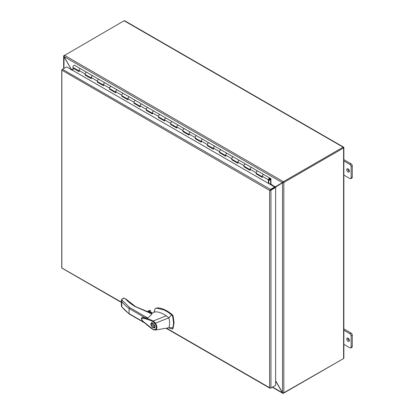 <?xml version="1.0" encoding="UTF-8"?>
<svg xmlns="http://www.w3.org/2000/svg" width="414" height="414" viewBox="0 0 414 414"><rect width="100%" height="100%" fill="white"/><g stroke="black" fill="none" stroke-linecap="round" stroke-linejoin="round"><path stroke-width="0.62" d="M268.65 179.246L268.65 180.162L270.052 179.355L270.052 178.434L268.65 179.246M151.421 313.729L135.311 306.634C131.341 304.337 128.061 301.775 125.468 298.955L125.432 298.934M149.382 312.549L149.62 312.705L149.382 312.549A0.517 0.3 120 0 1 149.64 312.523L151.979 314.05L147.839 318.076L142.209 317.46M168.808 327.795L172.064 329.006L172.591 328.763L172.959 327.702L173.58 322.992L172.591 316.084L172.064 315.23L167.929 312.099L164.146 310.003L156.854 308.13L155.115 308.766L154.215 311.395M172.555 328.726L173.083 328.483L174.066 322.713L173.083 315.804L172.555 314.95C167.313 310.459 162.247 308.094 157.341 307.845L155.555 308.43M151.912 313.284L151.436 312.777L149.651 312.529M151.767 313.357A1.62 0.937 0 0 0 151.343 312.932A1.62 0.937 0 0 0 149.904 312.679M150.763 324.172L151.389 322.791L153.687 323.567L155.038 326.646L154.412 328.028L152.114 327.251L150.763 324.172M151.819 322.656L151.591 323.174M154.96 327.215L154.199 327.655L151.069 324.353L151.607 323.163L154.732 326.465L154.199 327.655L154.748 327.722M153.356 329.56L144.005 322.092C142.209 320.855 141.495 319.567 141.862 318.242L144.76 318.63C147.984 319.473 150.737 320.472 153.02 321.626L153.33 321.005L155.395 323.086C157.553 326.925 157.387 329.259 154.898 330.077L153.139 329.57C149.511 327.298 143.503 321.937 142.209 320.508C141.195 318.966 141.179 317.957 142.162 317.476L142.514 317.455C145.976 318.045 149.589 319.225 153.34 321L166.257 315.804C163.121 313.667 160.068 312.363 157.108 311.902L154.758 311.892L151.395 313.538M172.959 327.702L168.891 327.779L155.25 330.041M166.257 315.804L168.891 317.802L171.707 314.925M172.064 329.006L173.083 328.483M153.02 321.626L154.929 323.432L168.891 317.802L169.135 318.909C169.797 322.325 169.714 325.28 168.891 327.779M125.923 299.239A0.517 0.373 137.4 0 0 125.851 299.027L123.719 297.982L121.473 299.529L129.649 307.576L129.064 308.508L129.064 313.657L129.649 313.993L129.064 313.657A63.922 36.903 180 0 1 121.814 306.831L129.204 313.998M149.485 312.461L150.365 311.954L152.326 313.087M153.04 329.337L154.474 329.777C156.699 329.052 156.849 326.936 154.929 323.432M154.898 330.077L154.474 329.777M124.345 298.308L123.977 298.096L121.493 299.534L121.814 301.682A63.922 36.903 0 0 0 129.064 308.508L145.381 317.931M135.311 306.634A0.517 0.3 120 0 1 135.569 306.608L125.851 299.027A0.517 0.373 137.4 0 0 125.468 298.955L123.977 298.096L123.615 298.308M147.27 311.768L149.702 310.365L149.024 310.754L150.344 310.453L150.551 311.975M121.814 301.682L121.814 306.831L121.473 305.951M152.383 322.713L151.607 323.163M268.769 183.562A0.771 0.445 120 0 0 268.779 183.449L268.779 179.629A0.807 0.466 -60 0 1 269.348 178.641A0.807 0.466 -60 0 1 269.757 178.6A0.807 0.466 -60 0 1 269.881 179.246A0.807 0.466 -60 0 1 269.348 179.961A0.807 0.466 -60 0 1 269.084 180.038L268.976 179.976M86.102 72.419A1.33 0.766 -60 0 1 86.764 72.352L86.764 72.352A1.33 0.766 120 0 0 85.739 72.709A1.33 0.766 120 0 0 85.16 74.044A1.33 0.766 -60 0 1 86.102 72.419M79.328 71.125A1.33 0.766 -60 0 1 79.053 70.515A1.33 0.766 -60 0 1 79.633 69.179A1.33 0.766 -60 0 1 80.658 68.822A1.33 0.766 120 0 0 79.99 68.89A1.33 0.766 120 0 0 79.053 70.515L79.053 71.601L72.947 68.077L72.947 70.504M98.315 79.472A1.33 0.766 -60 0 1 98.982 79.405L98.982 79.405A1.33 0.766 120 0 0 97.958 79.762A1.33 0.766 120 0 0 97.378 81.097A1.33 0.766 -60 0 1 98.315 79.472M91.546 78.179A1.33 0.766 -60 0 1 91.271 77.568A1.33 0.766 -60 0 1 91.851 76.233A1.33 0.766 -60 0 1 92.871 75.876A1.33 0.766 120 0 0 92.208 75.943A1.33 0.766 120 0 0 91.271 77.568L91.271 78.655L85.16 75.131L85.16 74.044A1.33 0.766 120 0 0 85.434 74.649L91.271 78.018M110.533 86.526A1.33 0.766 -60 0 1 111.195 86.459L111.195 86.459A1.33 0.766 120 0 0 110.176 86.816A1.33 0.766 120 0 0 109.596 88.151A1.33 0.766 -60 0 1 110.533 86.526M103.759 85.232A1.33 0.766 -60 0 1 103.484 84.622A1.33 0.766 -60 0 1 104.064 83.286A1.33 0.766 -60 0 1 105.089 82.929A1.33 0.766 120 0 0 104.426 82.997A1.33 0.766 120 0 0 103.484 84.622L103.484 85.708L97.378 82.179L97.378 81.097A1.33 0.766 120 0 0 97.652 81.703L103.484 85.072M122.751 93.574A1.33 0.766 -60 0 1 123.413 93.512L123.413 93.512A1.33 0.766 120 0 0 122.389 93.864A1.33 0.766 120 0 0 121.809 95.204A1.33 0.766 -60 0 1 122.751 93.574M115.977 92.286A1.33 0.766 -60 0 1 115.703 91.675A1.33 0.766 -60 0 1 116.282 90.34A1.33 0.766 -60 0 1 117.307 89.983A1.33 0.766 120 0 0 116.639 90.05A1.33 0.766 120 0 0 115.703 91.675L115.703 92.762L109.596 89.233L109.596 88.151A1.33 0.766 120 0 0 109.87 88.756L115.703 92.125M134.969 100.628A1.33 0.766 -60 0 1 135.632 100.566L135.632 100.566A1.33 0.766 120 0 0 134.607 100.918A1.33 0.766 120 0 0 134.027 102.258A1.33 0.766 -60 0 1 134.969 100.628M128.195 99.339A1.33 0.766 -60 0 1 127.921 98.729A1.33 0.766 -60 0 1 128.5 97.393A1.33 0.766 -60 0 1 129.52 97.036A1.33 0.766 120 0 0 128.857 97.104A1.33 0.766 120 0 0 127.921 98.729L127.921 99.815L121.809 96.286L121.809 95.204A1.33 0.766 120 0 0 122.083 95.81L127.921 99.179M147.182 107.681A1.33 0.766 -60 0 1 147.85 107.619L147.85 107.619A1.33 0.766 120 0 0 146.825 107.971A1.33 0.766 120 0 0 146.245 109.312A1.33 0.766 -60 0 1 147.182 107.681M140.413 106.393A1.33 0.766 -60 0 1 140.134 105.782A1.33 0.766 -60 0 1 140.713 104.447A1.33 0.766 -60 0 1 141.738 104.09A1.33 0.766 120 0 0 141.076 104.157A1.33 0.766 120 0 0 140.134 105.782L140.134 106.869L134.027 103.34L134.027 102.258A1.33 0.766 120 0 0 134.302 102.863L140.134 106.232M159.4 114.735A1.33 0.766 -60 0 1 160.063 114.673L160.063 114.673A1.33 0.766 120 0 0 159.038 115.025A1.33 0.766 120 0 0 158.458 116.365A1.33 0.766 -60 0 1 159.4 114.735M152.626 113.446A1.33 0.766 -60 0 1 152.352 112.836A1.33 0.766 -60 0 1 152.932 111.501A1.33 0.766 -60 0 1 153.956 111.143A1.33 0.766 120 0 0 153.294 111.211A1.33 0.766 120 0 0 152.352 112.836L152.352 113.922L146.245 110.393L146.245 109.312A1.33 0.766 120 0 0 146.52 109.917L152.352 113.286M171.619 121.788A1.33 0.766 -60 0 1 172.281 121.726L172.281 121.726A1.33 0.766 120 0 0 171.256 122.078A1.33 0.766 120 0 0 170.677 123.419A1.33 0.766 -60 0 1 171.619 121.788M164.844 120.5A1.33 0.766 -60 0 1 164.57 119.889A1.33 0.766 -60 0 1 165.15 118.554A1.33 0.766 -60 0 1 166.174 118.197A1.33 0.766 120 0 0 165.507 118.264A1.33 0.766 120 0 0 164.57 119.889L164.57 120.976L158.458 117.447L158.458 116.365A1.33 0.766 120 0 0 158.738 116.971L164.57 120.339M183.832 128.842A1.33 0.766 -60 0 1 184.499 128.775L184.499 128.775A1.33 0.766 120 0 0 183.474 129.132A1.33 0.766 120 0 0 182.895 130.467A1.33 0.766 -60 0 1 183.832 128.842M177.063 127.553A1.33 0.766 -60 0 1 176.788 126.943A1.33 0.766 -60 0 1 177.368 125.608A1.33 0.766 -60 0 1 178.387 125.251A1.33 0.766 120 0 0 177.725 125.318A1.33 0.766 120 0 0 176.788 126.943L176.788 128.029L170.677 124.5L170.677 123.419A1.33 0.766 120 0 0 170.951 124.024L176.788 127.393M196.05 135.895A1.33 0.766 -60 0 1 196.712 135.828L196.712 135.828A1.33 0.766 120 0 0 195.693 136.185A1.33 0.766 120 0 0 195.113 137.52A1.33 0.766 -60 0 1 196.05 135.895M189.276 134.602A1.33 0.766 -60 0 1 189.001 133.996A1.33 0.766 -60 0 1 189.581 132.661A1.33 0.766 -60 0 1 190.606 132.304A1.33 0.766 120 0 0 189.943 132.371A1.33 0.766 120 0 0 189.001 133.996L189.001 135.083L182.895 131.554L182.895 130.467A1.33 0.766 120 0 0 183.169 131.078L189.001 134.446M208.268 142.949A1.33 0.766 -60 0 1 208.93 142.882L208.93 142.882A1.33 0.766 120 0 0 207.906 143.239A1.33 0.766 120 0 0 207.326 144.574A1.33 0.766 -60 0 1 208.268 142.949M201.494 141.655A1.33 0.766 -60 0 1 201.22 141.05A1.33 0.766 -60 0 1 201.799 139.715A1.33 0.766 -60 0 1 202.824 139.358A1.33 0.766 120 0 0 202.156 139.425A1.33 0.766 120 0 0 201.22 141.05L201.22 142.131L195.113 138.607L195.113 137.52A1.33 0.766 120 0 0 195.387 138.131L201.22 141.5M220.481 150.003A1.33 0.766 -60 0 1 221.148 149.935L221.148 149.935A1.33 0.766 120 0 0 220.124 150.292A1.33 0.766 120 0 0 219.544 151.627A1.33 0.766 -60 0 1 220.481 150.003M213.712 148.709A1.33 0.766 -60 0 1 213.438 148.103A1.33 0.766 -60 0 1 214.017 146.768A1.33 0.766 -60 0 1 215.037 146.411A1.33 0.766 120 0 0 214.374 146.478A1.33 0.766 120 0 0 213.438 148.103L213.438 149.185L207.326 145.661L207.326 144.574A1.33 0.766 120 0 0 207.6 145.185L213.438 148.554M232.699 157.056A1.33 0.766 -60 0 1 233.367 156.989L233.367 156.989A1.33 0.766 120 0 0 232.342 157.346A1.33 0.766 120 0 0 231.762 158.681A1.33 0.766 -60 0 1 232.699 157.056M225.93 155.762A1.33 0.766 -60 0 1 225.651 155.157A1.33 0.766 -60 0 1 226.23 153.822A1.33 0.766 -60 0 1 227.255 153.465A1.33 0.766 120 0 0 226.593 153.527A1.33 0.766 120 0 0 225.651 155.157L225.651 156.238L219.544 152.714L219.544 151.627A1.33 0.766 120 0 0 219.818 152.238L225.651 155.607M244.917 164.11A1.33 0.766 -60 0 1 245.58 164.042L245.58 164.042A1.33 0.766 120 0 0 244.555 164.399A1.33 0.766 120 0 0 243.975 165.735A1.33 0.766 -60 0 1 244.917 164.11M238.143 162.816A1.33 0.766 -60 0 1 237.869 162.21A1.33 0.766 -60 0 1 238.448 160.87A1.33 0.766 -60 0 1 239.473 160.518A1.33 0.766 120 0 0 238.811 160.58A1.33 0.766 120 0 0 237.869 162.21L237.869 163.292L231.762 159.768L231.762 158.681A1.33 0.766 120 0 0 232.037 159.292L237.869 162.661M257.135 171.163A1.33 0.766 -60 0 1 257.798 171.096L257.798 171.096A1.33 0.766 120 0 0 256.773 171.453A1.33 0.766 120 0 0 256.194 172.788A1.33 0.766 -60 0 1 257.135 171.163M250.361 169.869A1.33 0.766 -60 0 1 250.087 169.264A1.33 0.766 -60 0 1 250.667 167.924A1.33 0.766 -60 0 1 251.691 167.572A1.33 0.766 120 0 0 251.024 167.634A1.33 0.766 120 0 0 250.087 169.264L250.087 170.345L243.975 166.821L243.975 165.735A1.33 0.766 120 0 0 244.255 166.345L250.087 169.709M269.084 180.038L268.914 180.514A1.33 0.766 120 0 0 269.348 180.385A1.33 0.766 120 0 0 270.218 179.215A1.33 0.766 120 0 0 270.016 178.149A1.33 0.766 120 0 0 269.348 178.217A1.33 0.766 120 0 0 268.412 179.842L268.412 183.355M262.579 176.923A1.33 0.766 -60 0 1 262.3 176.317A1.33 0.766 -60 0 1 262.88 174.977A1.33 0.766 -60 0 1 263.904 174.625A1.33 0.766 120 0 0 263.242 174.687A1.33 0.766 120 0 0 262.3 176.317L262.3 177.399L256.194 173.875L256.194 172.788A1.33 0.766 120 0 0 256.468 173.399L262.3 176.762M79.053 71.177L73.309 67.865L72.947 68.077M91.271 78.23L85.527 74.706M103.484 85.284L97.745 81.76M115.703 92.338L109.958 88.813M127.921 99.391L122.177 95.862M140.134 106.445L134.395 102.915M152.352 113.498L146.613 109.969M164.57 120.552L158.826 117.022M176.788 127.605L171.044 124.076M189.001 134.659L183.262 131.129M201.22 141.712L195.475 138.183M213.438 148.766L207.693 145.236M225.651 155.819L219.912 152.29M237.869 162.873L232.13 159.343M250.087 169.921L244.343 166.397M262.3 176.975L256.561 173.45M85.527 74.918L85.16 75.131M97.745 81.972L97.378 82.179M109.958 89.026L109.596 89.233M122.177 96.074L121.809 96.286M134.395 103.127L134.027 103.34M146.613 110.181L146.245 110.393M158.826 117.234L158.458 117.447M171.044 124.288L170.677 124.5M183.262 131.341L182.895 131.554M195.475 138.395L195.113 138.607M207.693 145.449L207.326 145.661M219.912 152.502L219.544 152.714M232.13 159.556L231.762 159.768M244.343 166.609L243.975 166.821M256.561 173.663L256.194 173.875M270.068 190.171L274.705 187.495L274.705 186.988L67.14 67.151M166.49 328.173L269.628 387.721L269.628 190.43L61.831 70.157A0.931 0.538 180 0 1 61.738 69.925A0.931 0.538 180 0 1 62.012 69.547L62.452 69.293A0.931 0.538 120 0 0 61.831 70.157L61.831 267.961A0.931 0.538 120 0 0 61.986 268.158L121.4 302.458M269.628 190.43L275.196 187.216L275.636 187.47L270.947 190.176A0.931 0.538 180 0 1 269.887 190.28A0.931 0.538 -60 0 1 270.508 189.41L274.705 186.988M275.196 385.527L270.508 388.228A0.931 0.538 -60 0 1 270.042 388.275A0.931 0.538 -60 0 1 269.887 388.084L269.628 387.721L269.887 388.084A0.931 0.538 0 0 0 270.947 387.975L275.636 385.274L275.636 187.47M121.4 302.142L61.831 267.961A0.931 0.538 0 0 1 61.738 267.729L61.738 69.925M270.508 189.41L62.452 69.293L66.649 66.871M79.053 70.965L73.221 67.601A1.33 0.766 -60 0 1 72.947 66.99A1.33 0.766 -60 0 1 73.526 65.655A1.33 0.766 -60 0 1 74.546 65.298L81.32 69.21M74.546 65.298L264.572 175.008M257.798 171.096L270.787 178.594A0.771 0.445 -60 0 1 270.947 178.946L270.947 184.132L270.58 184.344L268.779 183.304M270.678 178.532L270.58 184.344M86.764 72.352L93.538 76.259M98.982 79.405L105.751 83.312M111.195 86.459L117.969 90.366M123.413 93.512L130.187 97.419M135.632 100.566L142.406 104.473M147.85 107.619L154.619 111.526M160.063 114.673L166.837 118.58M172.281 121.726L179.055 125.633M184.499 128.775L191.268 132.687M196.712 135.828L203.486 139.741M208.93 142.882L215.704 146.794M221.148 149.935L227.917 153.848M233.367 156.989L240.136 160.901M245.58 164.042L252.354 167.955M348.065 171.976A1.889 1.092 60 0 1 346.829 170.309A1.889 1.092 60 0 1 347.118 168.798A1.889 1.092 60 0 1 348.065 168.891A1.889 1.092 60 0 1 349.297 170.558A1.889 1.092 60 0 1 349.007 172.069A1.889 1.092 60 0 1 348.065 171.976M349.385 171.406A1.889 1.092 60 0 1 349.204 171.318A1.889 1.092 60 0 1 347.884 168.798M348.065 341.255A1.889 1.092 60 0 1 346.829 339.589A1.889 1.092 60 0 1 347.118 338.078A1.889 1.092 60 0 1 348.065 338.171A1.889 1.092 60 0 1 349.297 339.837A1.889 1.092 60 0 1 349.007 341.348A1.889 1.092 60 0 1 348.065 341.255M349.385 340.686A1.889 1.092 60 0 1 349.204 340.598A1.889 1.092 60 0 1 347.884 338.078M343.144 147.705L343.584 147.451M343.77 357.929A0.931 0.538 180 0 1 343.858 358.162A0.931 0.538 180 0 1 343.584 358.54L283.823 393.046L283.823 182.465L283.383 182.207L282.922 182.657M343.77 147.348A0.931 0.538 180 0 1 343.858 147.575A0.931 0.538 180 0 1 343.584 147.958L283.823 182.465L282.503 182.9L282.503 392.612L283.823 393.046M343.149 358.793A0.931 0.538 -60 0 1 343.144 358.793L283.383 393.036M124.749 20.897A0.931 0.538 120 0 0 124.593 20.7A0.931 0.538 120 0 0 124.128 20.747L64.149 55.636M343.77 147.343A0.931 0.538 120 0 0 343.61 147.151A0.931 0.538 120 0 0 343.144 147.198L283.383 181.699L283.383 182.207L282.767 182.383M272.557 387.049L282.343 392.7L282.353 392.41L282.726 393.238L283.383 393.3M63.922 68.445L64.082 56.609L282.343 182.626L283.383 181.699L64.361 55.248L63.922 56.702L63.647 56.102L63.922 55.507M282.353 392.41L275.636 380.766M275.289 187.237L282.353 182.926M274.544 187.407L275.864 186.678M282.244 392.472L275.636 381.02M64.072 56.904L71.001 68.91L72.947 69.904M274.461 187.263L282.244 182.74M64.18 56.837L71.446 69.635M71.001 69.381L71.001 69.894M270.875 184.178L274.984 186.704M275.315 186.74L274.461 186.849M274.384 186.802L268.779 183.474M343.858 344.339L349.97 347.869A1.62 0.937 60 0 0 350.782 347.946L351.926 347.289A1.62 0.937 -120 0 0 352.262 346.549L352.262 335.086A1.62 0.937 -120 0 0 351.113 333.104L343.858 328.913M352.262 346.549L351.119 347.206A1.62 0.937 60 0 1 350.782 347.946M351.119 347.206L351.119 335.744L352.262 335.086M351.113 333.104L349.97 333.762A1.62 0.937 60 0 1 351.119 335.744M349.97 333.762L343.858 330.232M343.858 175.06L349.97 178.589A1.62 0.937 60 0 0 350.782 178.667L351.926 178.01A1.62 0.937 -120 0 0 352.262 177.27L352.262 165.807A1.62 0.937 -120 0 0 351.113 163.825L343.858 159.633M352.262 177.27L351.119 177.927A1.62 0.937 60 0 1 350.782 178.667M351.119 177.927L351.119 166.464L352.262 165.807M351.113 163.825L349.97 164.482A1.62 0.937 60 0 1 351.119 166.464M349.97 164.482L343.858 160.953M173.083 315.804L172.591 316.084M129.649 307.576L147.839 318.076M144.103 322.34L129.064 313.657M156.854 308.13L157.341 307.845M172.064 315.23L172.555 314.95M148.248 312.084L150.551 310.754M150.344 310.453L147.777 311.933M85.16 74.044L79.053 70.515M97.378 81.097L91.271 77.568M109.596 88.151L103.484 84.622M121.809 95.204L115.703 91.675M134.027 102.258L127.921 98.729M146.245 109.312L140.134 105.782M158.458 116.365L152.352 112.836M170.677 123.419L164.57 119.889M182.895 130.467L176.788 126.943M195.113 137.52L189.001 133.996M207.326 144.574L201.22 141.05M219.544 151.627L213.438 148.103M231.762 158.681L225.651 155.157M243.975 165.735L237.869 162.21M256.194 172.788L250.087 169.264M268.412 179.842L262.3 176.317M270.947 387.975L270.947 190.176M282.953 182.295L282.953 182.636M270.27 178.983L270.58 179.158M343.584 147.958L343.584 358.54M343.144 147.198L124.128 20.747M275.424 187.345L275.424 186.931M72.947 70.411L71.524 69.593M135.569 306.608L149.64 312.523M154.231 310.955L154.091 312.218M129.235 314.019L144.874 323.044M172.415 328.98L172.907 328.695M152.409 313.046L150.499 311.944M121.4 306.313L121.4 300.067M147.172 311.737L149.356 310.474M270.042 388.275L166.061 328.245M343.858 147.575L343.858 358.162M124.593 20.7L343.61 147.151M282.726 393.238L272.283 387.209M63.647 68.6L63.647 56.102"/></g></svg>
